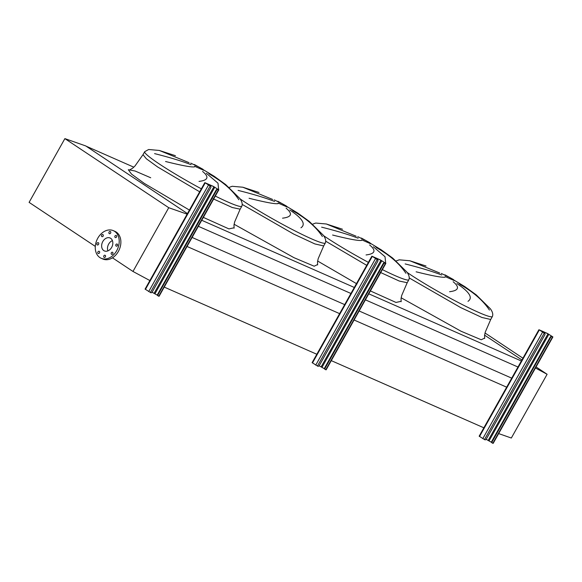<?xml version="1.0" encoding="UTF-8"?>
<svg xmlns="http://www.w3.org/2000/svg" width="582" height="582" viewBox="0 0 582 582"><rect width="100%" height="100%" fill="white"/><g stroke="black" fill="none" stroke-linecap="round" stroke-linejoin="round"><path stroke-width="0.87" d="M449.588 291.713C458.747 290.614 459.94 287.297 453.16 281.753M456.885 283.558C469.456 291.895 473.159 297.817 468.001 301.323M489.433 310.068C483.038 300.436 473.188 291.873 459.889 284.38M458.805 283.296L476.222 294.863L464.756 286.584L452.556 279.244M445.048 277.185C442.007 277.658 432.368 275.868 416.123 271.809M366.063 254.945C375.223 253.847 376.416 250.522 369.635 244.978M373.36 246.79L385.037 256.742L385.721 263.639M405.916 273.293C399.514 263.668 389.664 255.105 376.365 247.612M375.281 246.528L392.697 258.088L381.232 249.816L369.032 242.468M361.531 240.417C358.483 240.89 348.844 239.093 332.598 235.033M282.539 218.177C291.698 217.071 292.892 213.754 286.111 208.21M289.836 210.015C302.407 218.352 306.11 224.274 300.952 227.788M322.392 236.525C315.99 226.893 306.139 218.337 292.841 210.837M291.757 209.753L309.18 221.32L297.715 213.041L285.507 205.701M278.007 203.649C274.959 204.122 265.319 202.325 249.074 198.266M199.015 181.402C208.181 180.304 209.367 176.979 202.587 171.443M206.312 173.247L217.988 183.199L218.672 190.096M238.867 199.757C232.465 190.125 222.622 181.562 209.324 174.069M208.232 172.985L225.656 184.552L214.191 176.273L201.983 168.925M194.483 166.874C191.442 167.347 181.795 165.557 165.55 161.498M154.579 153.619C169.558 157.38 181.722 161.061 191.092 164.677M197.582 166.452L190.714 163.12M189.085 162.676L159.301 150.447L148.665 149.509L144.685 151.676A55.697 4.772 29.3 0 0 159.344 164.008A55.697 4.772 29.3 0 0 201.343 188.823M238.103 190.394C253.083 194.148 265.247 197.836 274.617 201.445M281.106 203.22L274.238 199.895M272.609 199.444L242.825 187.222L232.189 186.284L229.141 187.404M321.628 227.162C336.6 230.916 348.771 234.604 358.134 238.213M364.63 239.995L357.763 236.663M356.133 236.219L326.349 223.99L315.713 223.052L312.665 224.172M405.152 263.93C420.124 267.691 432.295 271.372 441.658 274.988M448.155 276.763L441.287 273.431M439.657 272.987L409.866 260.765L399.237 259.819L396.182 260.94M187.04 246.462L339.619 313.64M354.089 320.005L507.089 387.365M164.24 287.093L316.819 354.263M331.289 360.636L484.289 427.996M192.104 237.441L344.682 304.612M359.152 310.984L511.731 378.154M198.353 226.303L350.931 293.474M365.401 299.839L517.98 367.016M201.728 220.28L354.314 287.457M368.777 293.823L521.356 361M484.595 335.152L521.93 359.982L484.595 335.152M95.303 246.404L29.1 202.369L64.878 138.618L85.765 145.944L187.448 213.579L86.107 146.177L133.816 167.18M485.024 332.991L522.927 358.199M536.066 366.936L547.109 374.277L511.331 438.028L498.665 433.59M535.462 368.02L547.109 374.277M101.632 235.092A1.237 0.924 -66.2 0 0 103.174 236.117A1.237 0.924 -66.2 0 0 101.632 235.092M97.019 243.298A1.237 0.924 -66.2 0 0 98.569 244.331A1.237 0.924 -66.2 0 0 97.019 243.298M97.943 251.89A1.237 0.924 -66.2 0 0 99.493 252.915A1.237 0.924 -66.2 0 0 97.943 251.89M103.858 255.818A1.237 0.924 -66.2 0 0 105.4 256.851A1.237 0.924 -66.2 0 0 103.858 255.818M111.3 252.799A1.237 0.924 -66.2 0 0 112.843 253.825A1.237 0.924 -66.2 0 0 111.3 252.799M115.905 244.585A1.237 0.924 -66.2 0 0 117.448 245.611A1.237 0.924 -66.2 0 0 115.905 244.585M114.981 236.001A1.237 0.924 -66.2 0 0 116.524 237.027A1.237 0.924 -66.2 0 0 114.981 236.001M109.067 232.065A1.237 0.924 -66.2 0 0 110.616 233.091A1.237 0.924 -66.2 0 0 109.067 232.065M99.878 257.571A15.088 11.269 113.8 0 1 97.34 239.035A15.088 11.269 113.8 0 1 113.315 230.647A15.088 11.269 113.8 0 1 114.596 231.345A15.088 11.269 113.8 0 1 117.135 249.882A15.088 11.269 113.8 0 1 101.159 258.27A15.088 11.269 113.8 0 1 99.878 257.571M113.315 230.647L114.989 231.381A15.088 11.269 113.8 0 1 116.262 232.08A15.088 11.269 113.8 0 1 118.808 250.616A15.088 11.269 113.8 0 1 102.825 259.005L101.159 258.27M110.682 238.322A7.064 5.274 113.8 0 1 111.868 246.994A7.064 5.274 113.8 0 1 104.389 250.922A7.064 5.274 113.8 0 1 103.792 250.595A7.064 5.274 113.8 0 1 102.599 241.916A7.064 5.274 113.8 0 1 110.085 237.987A7.064 5.274 113.8 0 1 110.682 238.322M150.28 280.764L132.972 271.459L168.744 207.709L187.571 214.314M112.472 257.826L132.972 271.459M64.878 138.618L168.744 207.709M107.896 250.893A7.064 5.274 113.8 0 1 112.428 240.599M538.896 329.747L479.161 436.187L484.893 439.788A1.375 0.902 123.6 0 0 486.399 438.959L544.796 334.905A1.375 0.902 123.6 0 0 544.716 333.399A1.375 0.902 123.6 0 0 544.628 333.348L539.659 330.132L548.011 333.813L552.9 336.942L547.582 333.53L539.23 329.849L544.628 333.348M492.241 442.982L491.986 442.807A1.375 0.902 -56.4 0 1 491.892 442.764A1.375 0.902 -56.4 0 1 491.819 441.251L492.248 441.534A1.375 0.902 123.6 0 0 492.321 443.048A1.375 0.902 123.6 0 0 492.416 443.098L493.165 443.382L552.9 336.942M492.248 441.534L550.637 337.48L550.208 337.196A1.375 0.902 -56.4 0 1 551.714 336.367M552.143 336.658A1.375 0.902 123.6 0 0 550.637 337.48M491.819 441.251L550.208 337.196M486.152 439.315L491.623 442.385M371.847 256.211L312.112 362.651L317.852 366.245A1.375 0.902 123.6 0 0 319.351 365.423L377.747 261.362A1.375 0.902 123.6 0 0 377.674 259.856A1.375 0.902 123.6 0 0 377.58 259.805L372.611 256.597L380.963 260.27L385.851 263.399L380.533 259.987L372.182 256.306L377.58 259.805M325.192 369.439L324.938 369.272A1.375 0.902 -56.4 0 1 324.843 369.221A1.375 0.902 -56.4 0 1 324.771 367.708L325.2 367.991A1.375 0.902 123.6 0 0 325.273 369.505A1.375 0.902 123.6 0 0 325.367 369.555L326.124 369.839L385.851 263.399M325.2 367.991L383.596 263.937L383.167 263.653A1.375 0.902 -56.4 0 1 384.666 262.831M385.095 263.115A1.375 0.902 123.6 0 0 383.596 263.937M324.771 367.708L383.167 263.653M319.103 365.772L324.581 368.843M204.799 182.668L145.071 289.108L150.803 292.702A1.375 0.902 123.6 0 0 152.309 291.88L210.699 187.819A1.375 0.902 123.6 0 0 210.626 186.313A1.375 0.902 123.6 0 0 210.531 186.262L205.57 183.054L213.921 186.727L218.81 189.856L213.492 186.444L205.14 182.77L210.531 186.262M158.151 295.896L157.889 295.729A1.375 0.902 -56.4 0 1 157.802 295.678A1.375 0.902 -56.4 0 1 157.722 294.165L158.151 294.456A1.375 0.902 123.6 0 0 158.231 295.962A1.375 0.902 123.6 0 0 158.319 296.012L159.075 296.296L218.81 189.856M158.151 294.456L216.548 190.394L216.118 190.11A1.375 0.902 -56.4 0 1 217.624 189.288M218.054 189.572A1.375 0.902 123.6 0 0 216.548 190.394M157.722 294.165L216.118 190.11M152.055 292.229L157.533 295.3M409.299 278L460.66 307.572L481.889 317.466L490.721 319.482L485.228 332.206L484.559 335.399L484.682 338.477M484.566 338.12L481.234 339.764L461.024 331.223L401.165 297.795M445.194 276.596L454.382 280.64M407.131 272.441A55.697 4.772 29.3 0 0 409.91 274.318A55.697 4.772 29.3 0 0 461.657 304.248A55.697 4.772 29.3 0 0 492.394 316.506L490.721 319.482M325.775 241.232L366.718 265.341M380.082 272.281L399.274 281.048L407.196 282.714L401.711 295.438L401.034 298.631L401.158 301.709M401.042 301.345L395.986 302.444L370.399 290.935M357.057 283.965L317.641 261.027M361.669 239.828L370.865 243.873M323.607 235.674A55.697 4.772 29.3 0 0 326.393 237.551A55.697 4.772 29.3 0 0 368.391 262.366M382.367 269.612A55.697 4.772 29.3 0 0 408.87 279.731L407.196 282.714M242.25 204.457L293.612 234.029L314.847 243.923L323.679 245.946L318.187 258.663L317.51 261.856L317.634 264.934M317.517 264.577L314.185 266.221L293.975 257.68L234.117 224.259M278.145 203.053L287.341 207.105M240.09 198.906A55.697 4.772 29.3 0 0 242.869 200.775A55.697 4.772 29.3 0 0 294.608 230.705A55.697 4.772 29.3 0 0 325.345 242.963L323.679 245.946M144.685 151.676L143.012 154.659L146.344 158.777L157.671 166.99L199.67 191.805M213.034 198.746L232.233 207.505L240.155 209.171L234.662 221.895L233.986 225.088L234.11 228.166M233.993 227.802L228.937 228.901L203.351 217.392M190.008 210.422L144.3 183.395L131.561 174.127L128.295 169.726L135.111 171.021L150.723 177.765M194.621 166.285L203.816 170.33M215.318 196.069A55.697 4.772 29.3 0 0 241.828 206.195L240.155 209.171M484.479 439.599L544.206 333.159M482.784 438.661L542.519 332.22M479.524 436.493L539.252 330.052M492.83 443.28L552.565 336.84M489.127 440.719L548.862 334.279M488.283 440.254L548.011 333.813M317.43 366.063L377.165 259.623M315.735 365.125L375.47 258.684M312.476 362.95L372.211 256.509M325.782 369.737L385.517 263.297M322.079 367.184L381.814 260.743M321.235 366.711L380.963 260.27M150.382 292.52L210.117 186.08M148.694 291.582L208.421 185.141M145.427 289.414L205.162 182.974M158.74 296.194L218.468 189.754M155.038 293.641L214.765 187.2M154.186 293.168L213.921 186.727M476.222 294.863L490.357 308.773C492.576 311.792 493.252 314.367 492.394 316.506M392.697 258.088L406.833 271.998C409.051 275.017 409.728 277.599 408.87 279.731M309.18 221.32L323.308 235.23C325.527 238.249 326.204 240.824 325.345 242.963M225.656 184.552L239.784 198.455C242.003 201.474 242.679 204.056 241.828 206.195M202.958 169.282L194.33 164.502M175.451 155.7L159.301 150.447M143.012 154.659L135.009 165.972L132.638 168.213L129.946 169.711M286.482 206.057L277.854 201.27M258.975 192.467L242.825 187.222M370.007 242.825L361.378 238.045M342.5 229.243L326.349 223.99M453.524 279.6L444.903 274.813M426.024 266.01L409.866 260.765M491.892 442.764L492.321 443.048M544.286 333.108L544.716 333.399M324.843 369.221L325.273 369.505M377.245 259.565L377.674 259.856M157.802 295.678L158.231 295.962M210.197 186.029L210.626 186.313"/></g></svg>
